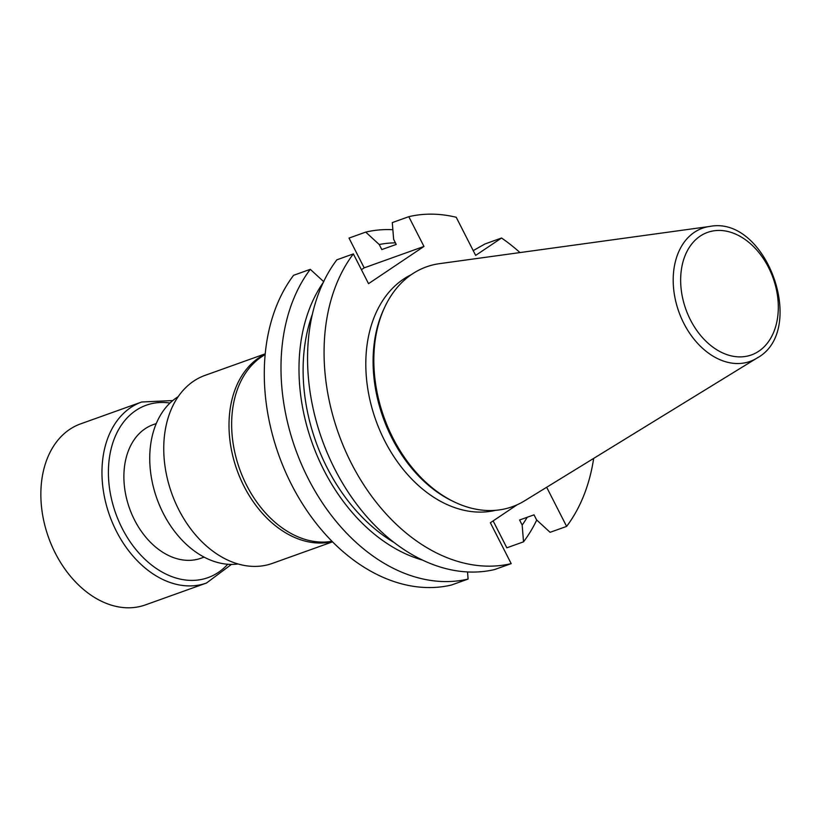 <?xml version="1.0" encoding="UTF-8"?>
<svg xmlns="http://www.w3.org/2000/svg" width="821" height="821" viewBox="0 0 821 821"><rect width="100%" height="100%" fill="white"/><g stroke="black" fill="none" stroke-linecap="round" stroke-linejoin="round"><path stroke-width="1.23" d="M156.277 423.544L153.199 424.652A70.934 50.512 70.3 0 0 145.153 428.716A70.934 50.512 70.3 0 0 131.873 514.326A70.934 50.512 70.3 0 0 201.022 558.218L204.101 557.12M451.406 585.034A181.154 128.989 -109.7 0 1 291.506 484.554A181.154 128.989 -109.7 0 1 293.59 275.302L310.287 269.329A181.154 128.989 -109.7 0 0 308.203 478.571A181.154 128.989 -109.7 0 0 468.103 579.051L451.406 585.034M392.859 229.706A181.154 128.989 -109.7 0 0 365.725 232.107L349.017 238.08L364.185 267.851L361.425 269.699M536.739 520.032A181.154 128.989 -109.7 0 1 523.531 541.829L506.834 547.812L493.123 520.904M336.856 259.816L353.369 253.905A181.154 128.989 -109.7 0 0 351.285 463.147A181.154 128.989 -109.7 0 0 511.185 563.627L494.673 569.538A181.154 128.989 70.3 0 1 334.773 469.058A181.154 128.989 70.3 0 1 336.856 259.816M546.673 487.264L566.613 526.405L550.101 532.316L536.595 519.898L534.019 514.839L519.59 520.001L522.166 525.06A165.247 117.66 70.3 0 0 527.236 517.261M473.214 250.61L485.026 243.94L501.539 238.018L475.657 255.403L456.219 217.267A181.154 128.989 -109.7 0 0 408.796 216.682L392.284 222.594L393.649 239.352L396.235 244.422L381.806 249.584L379.22 244.525L365.725 232.107M566.613 526.405A181.154 128.989 70.3 0 0 593.675 458.385M519.98 252.57A181.154 128.989 70.3 0 0 501.539 238.018M353.369 253.905L368.537 283.666L423.964 246.444L408.796 216.682M517.148 504.782L490.363 522.761L511.185 563.627M495.648 510.313A125.521 89.376 -109.7 0 1 378.071 426.171A125.521 89.376 -109.7 0 1 403.45 279.181A125.521 89.376 -109.7 0 1 411.28 274.676M454.239 501.908L452.32 500.984A125.521 89.376 -109.7 0 1 383.715 309.373L384.608 307.444A127.388 90.7 -109.7 0 1 412.039 274.152A127.388 90.7 -109.7 0 1 439.584 263.644L709.693 226.452A70.729 50.358 -109.7 0 0 694.392 232.292A70.729 50.358 -109.7 0 0 683.349 322.386A70.729 50.358 -109.7 0 0 756.849 358.161L524.516 500.872A127.388 90.7 -109.7 0 1 454.239 501.908A127.388 90.7 -109.7 0 1 384.608 307.444M423.964 246.444L364.185 267.851M323.792 281.747L310.287 269.329M467.529 571.939L468.103 579.051M523.531 541.829L522.166 525.06M312.391 314.186A159.756 113.75 70.3 0 0 394.152 542.548M323.166 282.629A165.247 117.66 70.3 0 0 312.206 443.063A165.247 117.66 70.3 0 0 422.507 560.086M395.435 242.852A165.247 117.66 70.3 0 0 379.22 244.525M265.152 354.61A99.844 71.099 70.3 0 0 261.581 356.817A99.844 71.099 70.3 0 0 240.635 471.788A99.844 71.099 70.3 0 0 331.992 541.275M332.546 541.839L272.326 563.401A99.844 71.099 -109.7 0 1 174.986 501.621A99.844 71.099 -109.7 0 1 193.684 381.118A99.844 71.099 -109.7 0 1 205.014 375.392L265.224 353.83M332.31 541.603A99.844 71.099 -109.7 0 1 238.767 474.702A99.844 71.099 -109.7 0 1 258.943 357.761A99.844 71.099 -109.7 0 1 265.193 354.159M238.069 563.976A89.858 63.987 -109.7 0 1 157.345 499.815A89.858 63.987 -109.7 0 1 176.689 397.641A89.858 63.987 -109.7 0 1 178.178 396.687M206.502 583.023L145.399 604.903A96.139 68.451 -109.7 0 1 48.542 537.468A96.139 68.451 -109.7 0 1 80.581 423.882L141.684 402.003A96.139 68.451 -109.7 0 0 109.645 515.588A96.139 68.451 -109.7 0 0 206.502 583.023L231.44 564.407M700.169 236.13A65.075 46.335 70.3 0 0 710.319 345.138A65.075 46.335 70.3 0 0 777.959 299.727A65.075 46.335 70.3 0 0 700.169 236.13M758.111 357.351A70.729 50.358 -109.7 0 1 756.849 358.161C808.038 330.812 766.609 215.102 709.693 226.452M227.745 564.253A91.572 65.208 -109.7 0 1 115.72 513.412A91.572 65.208 -109.7 0 1 170.019 403.029M172.779 400.566L141.684 402.003"/></g></svg>
